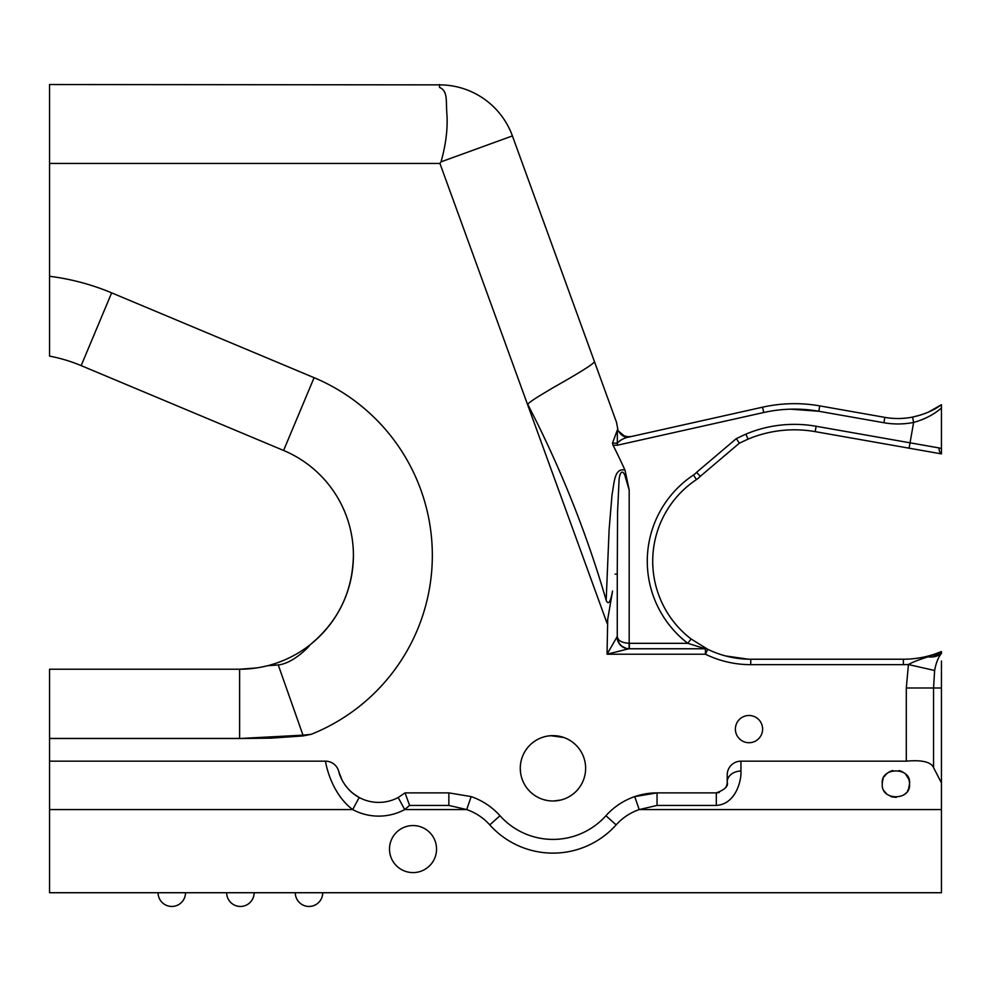 <?xml version="1.0" encoding="UTF-8"?>
<svg xmlns="http://www.w3.org/2000/svg" width="991" height="991" viewBox="0 0 991 991"><rect width="100%" height="100%" fill="white"/><g stroke="black" fill="none" stroke-linecap="round" stroke-linejoin="round"><path stroke-width="1.49" d="M353.415 555.418C352.623 591.862 338.154 621.667 310.022 644.831A113.804 113.804 0 0 1 267.533 665.741L278.236 664.936C293.348 663.462 310.034 645.736 310.022 644.831A113.804 113.804 0 0 0 283.599 450.459L81.163 365.617A157.941 157.941 0 0 0 49.55 356.116L49.55 276.291A236.837 236.837 0 0 1 111.649 292.853L314.097 377.682A192.7 192.7 0 0 1 311.261 734.306L302.998 735.929L302.998 735.161L311.261 734.306M254.13 892.73A13.725 13.725 0 0 1 240.404 906.455A13.725 13.725 0 0 0 254.13 892.73A13.725 13.725 0 0 1 240.404 906.455A13.725 13.725 0 0 1 226.679 892.73M158.077 892.73A13.725 13.725 0 0 0 171.79 906.455A13.725 13.725 0 0 0 185.515 892.73A13.725 13.725 0 0 1 171.79 906.455A13.725 13.725 0 0 0 185.515 892.73M295.293 892.73A13.725 13.725 0 0 0 309.006 906.455A13.725 13.725 0 0 0 322.732 892.73A13.725 13.725 0 0 1 309.006 906.455A13.725 13.725 0 0 0 322.732 892.73M563.842 737.502L550.823 735.706M552.941 735.632L548.63 735.917M520.275 768.31A32.678 32.678 0 0 1 552.953 735.632A32.678 32.678 0 0 1 585.631 768.31A32.678 32.678 0 0 1 552.953 800.988A32.678 32.678 0 0 1 520.275 768.31L520.597 772.893L520.275 768.31M546.883 800.418L548.766 800.716M546.982 800.431L544.17 799.774M389.5 849.076A23.524 23.524 0 0 1 413.024 825.553A23.524 23.524 0 0 1 436.548 849.076A23.524 23.524 0 0 1 413.024 872.6A23.524 23.524 0 0 1 389.5 849.076M725.672 655.955L748.304 659.188A98.022 98.022 0 0 0 750.744 659.226L903.396 659.226L903.396 664.664L908.437 664.54L934.624 670.486L933.559 687.989L933.559 767.653C931.069 761.93 921.989 759.763 906.307 761.162L740.934 761.162L740.934 771.072C741.627 780.375 735.756 804.283 716.32 805.423L657.045 805.423L639.195 809.585L634.736 796.603A68.602 68.602 0 0 1 657.045 792.874L716.32 792.874C724.941 789.703 728.571 786.074 727.221 781.986L727.221 774.888A13.725 13.725 0 0 1 740.934 761.162M735.384 729.103A13.614 13.614 0 0 1 748.998 715.49A13.614 13.614 0 0 1 762.612 729.103A13.614 13.614 0 0 1 748.998 742.717A13.614 13.614 0 0 1 735.384 729.103M882.287 783.819C880.058 766.65 911.77 766.675 909.515 783.819C911.361 801.013 880.503 801.124 882.287 783.819A13.614 13.614 0 0 1 883.254 778.79M908.623 778.976L905.923 774.603M884.381 776.572A13.614 13.614 0 0 1 892.817 770.552M899.023 770.564A13.614 13.614 0 0 1 904.04 772.906M905.935 774.603A13.614 13.614 0 0 1 908.636 788.65L909.515 783.819M552.953 735.632L560.609 736.548M256.558 667.946L239.611 669.222L49.55 669.222L49.55 809.585L352.697 809.585A54.951 54.951 0 0 0 404.675 809.585L466.711 809.585L448.861 805.423L409.593 805.423L404.675 809.585L398.196 797.495L405.034 792.874L448.861 792.874L471.171 796.603A68.602 68.602 0 0 1 499.984 815.729A71.092 71.092 0 0 0 605.922 815.729A68.602 68.602 0 0 1 634.736 796.603L657.045 792.874L657.045 805.423M553.709 800.976L560.658 800.059M890.451 796.293L896.137 797.433M348.473 789.208A41.226 41.226 0 0 0 359.188 797.495L352.697 809.585C329.384 791.995 325.197 759.428 325.482 761.162A13.725 13.725 0 0 1 338.761 771.456A41.226 41.226 0 0 0 341.92 779.818L338.761 771.456C338.278 769.635 341.313 787.659 359.188 797.495A41.226 41.226 0 0 0 398.196 797.495A41.226 41.226 0 0 1 359.188 797.495L353.44 793.754M49.55 761.162L325.482 761.162M49.55 809.585L49.55 892.73L941.45 892.73L941.45 782.927L933.559 767.653M49.55 163.441L49.55 84.545L439.546 84.867A77.521 77.521 0 0 1 512.409 135.916L594.352 361.368C595.455 362.768 581.804 371.476 553.412 387.506L543.068 393.7C533.542 399.41 528.438 402.965 527.769 404.353L536.589 421.77C565.093 479.371 588.295 538.881 606.182 600.311C609.539 608.016 611.881 594.402 612.549 591.045L607.049 623.228L439.93 163.441L441.02 161.855L439.93 163.441L49.55 163.441L49.55 276.291M49.55 309.576L49.55 356.116A157.941 157.941 0 0 1 81.163 365.617L111.649 292.853M920.85 414.956L912.575 417.087L913.628 422.426A80.915 80.915 0 0 1 883.898 422.736L884.839 417.372L819.743 405.889L884.839 417.372A75.465 75.465 0 0 0 912.575 417.087C924.12 414.523 933.745 410.398 941.45 404.712L941.45 407.945L941.45 404.712L928.988 411.835M941.45 453.89L815.197 431.63L816.15 426.266L910.035 442.816L913.628 422.426C924.876 419.23 934.154 414.399 941.45 407.945L941.45 453.605A5.451 4.695 100 0 1 939.183 447.957L941.45 448.415M931.218 655.187L929.831 655.584M920.156 657.776L914.049 658.643M906.307 761.162L906.307 687.989L908.437 664.54C911.993 662.409 918.546 659.833 928.084 656.835L941.45 651.62L941.45 653.019A27.438 18.792 49.5 0 1 932.717 655.175M790.335 409.172L818.789 411.253L819.743 405.889A145.95 145.95 0 0 0 762.55 407.19A145.95 145.95 0 0 1 819.743 405.889M739.323 443.212L700.34 476.287L739.323 443.212L748.044 439.137A119.812 119.812 0 0 1 815.197 431.63A119.812 119.812 0 0 0 748.044 439.137L739.323 443.212L736.363 438.592L696.549 472.36L700.34 476.287A21.777 21.777 0 0 1 696.475 479.57A21.777 21.777 0 0 0 700.34 476.287L696.549 472.36A16.339 16.339 0 0 1 693.452 475.036A103.473 103.473 0 0 0 687.804 643.32L691.111 638.997L707.797 649.316A5.451 5.451 0 0 0 707.785 649.303A5.451 5.451 0 0 1 707.797 649.316L691.111 638.997A98.022 98.022 0 0 1 696.475 479.57A98.022 98.022 0 0 0 691.111 638.997M748.044 439.137L745.827 434.157L736.363 438.592M606.182 600.311L609.106 529.776L612.004 494.918C614.185 484.017 614.135 467.145 625.011 470.192L629.186 490.074L629.186 643.32A6.565 6.565 0 0 0 629.347 643.32L687.804 643.32L704.551 648.548M705.419 648.758L628.814 648.758L607.049 654.209L705.419 654.209L705.419 648.758A5.451 5.451 0 0 1 707.797 649.316L705.419 654.209A103.473 103.473 0 0 0 750.744 664.664L750.744 659.226A98.022 98.022 0 0 1 707.797 649.316A98.022 98.022 0 0 0 733.142 657.628M439.546 84.545L439.546 87.443C448.254 91.098 445.739 101.404 446.953 114.832C447.808 129.065 445.826 144.748 441.02 161.855L512.409 135.916M49.55 738.518L239.611 738.518L271.348 738.134L302.998 735.929M536.936 422.463L535.685 419.936M628.814 648.758A12.003 11.719 90 0 1 617.096 636.755L607.049 654.209L607.694 619.833M629.186 490.074L624.863 475.296C621.716 467.752 619.152 475.346 619.016 480.969L617.566 511.876L617.269 574.123L615.151 574.123M618.731 431.308A12.003 9.551 -102.6 0 0 629.186 437.006L762.55 407.19L629.186 437.006C624.429 437.824 620.49 439.88 617.343 443.15L617.343 429.983L618.731 431.308C621.729 435.631 625.965 437.365 631.44 436.498L627.86 436.746M625.011 470.192A600.298 600.298 0 0 0 613.045 445.232L612.488 443.15L617.343 429.983M612.488 443.15L617.343 443.15L617.343 445.232L763.739 412.504A140.499 140.499 0 0 1 818.789 411.253L883.898 422.736M619.809 440.747L621.221 439.905M627.786 436.746L624.429 435.953M624.231 435.879L618.78 431.37M617.926 429.846L616.513 422.315L594.352 361.368M629.347 643.32L629.347 648.758A12.003 12.003 0 0 1 618.087 640.929L617.269 636.755L617.269 574.123M619.102 643.01L618.087 640.929A5.451 3.345 159.7 0 1 618.223 639.034C619.709 641.462 623.364 642.886 629.186 643.32L629.062 648.758L626.547 648.436M626.052 648.3L622.1 646.33A12.003 12.003 0 0 0 629.062 648.758M621.023 645.414L619.709 643.927M619.276 643.283L619.226 643.209A12.003 12.003 0 0 0 619.858 644.113M618.223 639.034L617.096 636.755M618.087 640.929A12.003 12.003 0 0 0 618.78 642.453M622.038 646.281L624.441 647.718M908.636 788.65A13.614 13.614 0 0 1 907.483 790.979M905.861 793.11A13.614 13.614 0 0 1 903.804 794.906M893.139 797.148A13.614 13.614 0 0 1 890.475 796.306M885.979 793.134A13.614 13.614 0 0 1 884.344 791.016M748.304 659.188L737.849 658.371M941.45 653.019L941.45 653.403C938.304 657.206 936.024 662.892 934.624 670.486M941.45 674.908L941.45 782.927L941.45 687.989L906.307 687.989M941.45 687.989L941.45 661.034M941.45 653.131L941.45 651.533A98.022 98.022 0 0 1 903.396 659.226M941.45 651.533L935.529 653.8M927.564 412.454L925.966 413.123M921.593 419.862L925.136 418.351M926.387 417.756L929.038 416.406M740.934 771.072A13.725 10.913 180 0 0 727.221 781.986A10.889 10.889 0 0 1 725.66 787.585M719.28 792.478A10.889 10.889 0 0 1 716.32 792.874L716.32 805.423M302.453 735.211L271.361 737.614M239.611 738.518L302.998 735.161L278.236 664.924M344.595 784.339A41.226 41.226 0 0 0 346.367 786.767M49.55 738.406L239.611 738.406L239.611 669.222C248.865 669.222 258.18 668.07 267.533 665.741L260.683 667.253M471.171 796.603A68.602 68.602 0 0 1 499.984 815.729L489.765 824.884A54.889 54.889 0 0 0 466.711 809.585L471.171 796.603M409.593 805.423L405.046 792.874M283.599 450.459L314.097 377.682M489.765 824.884A84.817 84.817 0 0 0 616.142 824.884A54.889 54.889 0 0 1 639.195 809.585L941.45 809.585M939.183 447.957L910.035 442.816L909.094 448.18M762.55 407.19L763.739 412.504M696.475 479.57L693.452 475.036M816.15 426.266A125.25 125.25 0 0 0 745.827 434.157M750.744 664.664L903.396 664.664M613.045 445.232L617.343 445.232M941.45 653.403A27.438 18.73 42.2 0 1 928.084 656.835M616.142 824.884L605.922 815.729M448.861 805.423L448.861 792.874M266.901 665.902L261.376 667.116M405.034 792.874L398.196 797.495"/></g></svg>

